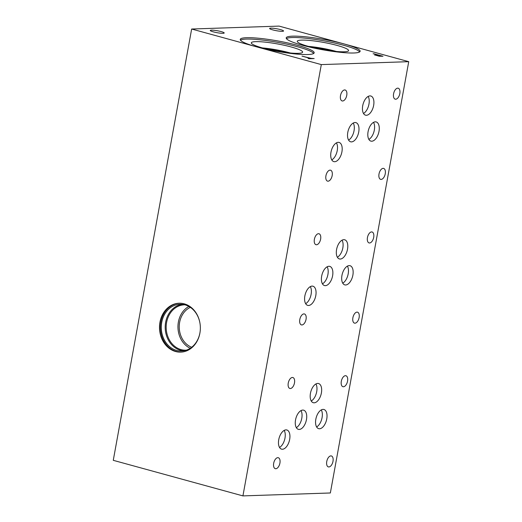 <?xml version="1.0" encoding="UTF-8"?>
<svg xmlns="http://www.w3.org/2000/svg" width="522" height="522" viewBox="0 0 522 522"><rect width="100%" height="100%" fill="white"/><g stroke="black" fill="none" stroke-linecap="round" stroke-linejoin="round"><path stroke-width="0.78" d="M381.08 55.998L377.386 54.986L376.049 55.201L377.067 55.586L381.067 56.069L378.913 56.03L376.016 55.169M374.731 55.045L376.336 54.693L373.713 53.72L382.978 56.259L379.194 56.213L374.666 54.921M373.713 53.72L382.737 56.272M373.113 53.812L373.7 53.792M376.336 54.693L374.718 55.117M408.733 61.674L279.074 26.1L191.652 29.023L321.311 64.597L242.926 495.9L330.348 492.977L408.733 61.674L321.311 64.597M213.348 31.855A7.08 0.979 -169.7 0 1 210.281 30.459A7.08 0.979 -169.7 0 1 214.053 30.276A7.08 0.979 -169.7 0 1 221.145 31.594A7.08 0.979 -169.7 0 1 224.212 32.99A7.08 0.979 -169.7 0 1 220.441 33.18A7.08 0.979 -169.7 0 1 213.348 31.855M272.693 29.871A7.08 0.979 -169.7 0 1 269.626 28.475A7.08 0.979 -169.7 0 1 273.397 28.286A7.08 0.979 -169.7 0 1 280.49 29.61A7.08 0.979 -169.7 0 1 283.557 31.007A7.08 0.979 -169.7 0 1 279.785 31.196A7.08 0.979 -169.7 0 1 272.693 29.871M246.554 37.708A37.564 5.194 -169.7 0 1 288.464 43.098A37.564 5.194 -169.7 0 1 314.172 52.833A37.564 5.194 -169.7 0 1 307.869 54.529A37.564 5.194 -169.7 0 1 265.966 49.14A37.564 5.194 -169.7 0 1 240.25 39.398A37.564 5.194 -169.7 0 1 246.554 37.708M292.516 36.168A37.564 5.194 -169.7 0 1 334.419 41.558A37.564 5.194 -169.7 0 1 360.128 51.3A37.564 5.194 -169.7 0 1 353.825 52.99A37.564 5.194 -169.7 0 1 311.921 47.6A37.564 5.194 -169.7 0 1 286.206 37.865A37.564 5.194 -169.7 0 1 292.516 36.168M301.99 56.122L310.988 58.334L314.179 58.562L309.161 58.732L308.065 58.431L310.159 58.36L301.99 56.122M302.218 56.18L310.975 58.405L313.937 58.575M310.159 58.36L308.287 58.497M191.652 29.023L113.267 460.326L242.926 495.9M181.193 352.115A24.469 20.43 88.1 0 1 176.488 351.495A24.469 20.43 88.1 0 1 160.45 325.5A24.469 20.43 88.1 0 1 179.555 303.217M175.594 351.521A24.469 20.43 88.1 0 1 159.569 325.265A24.469 20.43 88.1 0 1 179.105 303.223A24.469 20.43 88.1 0 1 184.259 303.837A24.469 20.43 88.1 0 1 200.278 330.093A24.469 20.43 88.1 0 1 180.742 352.135A24.469 20.43 88.1 0 1 175.594 351.521M200.259 330.387A23.399 19.536 88.1 0 1 181.61 351.038A23.399 19.536 88.1 0 1 176.677 350.451A23.399 19.536 88.1 0 1 161.357 325.337A23.399 19.536 88.1 0 1 180.044 304.261A23.399 19.536 88.1 0 1 184.971 304.848A23.399 19.536 88.1 0 1 200.03 323.614M183.555 350.856A23.399 19.536 88.1 0 1 180.586 350.321A23.399 19.536 88.1 0 1 165.206 326.374A23.399 19.536 88.1 0 1 182.002 304.313M186.361 350.171A22.7 18.949 88.1 0 1 185.878 350.19A22.7 18.949 88.1 0 1 181.101 349.623A22.7 18.949 88.1 0 1 166.237 325.265A22.7 18.949 88.1 0 1 184.364 304.822A22.7 18.949 88.1 0 1 184.84 304.809M190.269 348.272A22.7 18.949 88.1 0 1 177.969 327.744A22.7 18.949 88.1 0 1 188.866 306.447M191.678 347.261A21.18 17.683 88.1 0 1 179.242 327.705A21.18 17.683 88.1 0 1 190.347 307.354M286.421 38.608A37.564 5.194 -169.7 0 1 292.268 37.538A37.564 5.194 -169.7 0 1 331.777 42.406A37.564 5.194 -169.7 0 1 359.671 51.919M301.638 40.109A26.08 3.602 -169.7 0 1 331.183 43.959A26.08 3.602 -169.7 0 1 348.539 50.745A26.08 3.602 -169.7 0 1 344.2 51.789A26.08 3.602 -169.7 0 1 315.569 48.148A26.08 3.602 -169.7 0 1 297.253 41.421A26.08 3.602 -169.7 0 1 301.638 40.109M308.417 46.386A24.514 3.386 -169.7 0 1 336.344 51.463M308.482 46.406A24.514 3.386 -169.7 0 1 336.272 51.456M333.545 51.176A24.129 3.334 10.3 0 0 311.132 47.104M265.176 48.644A24.129 3.334 -169.7 0 1 287.589 52.715M240.459 40.148A37.564 5.194 -169.7 0 1 246.306 39.078A37.564 5.194 -169.7 0 1 285.815 43.946A37.564 5.194 -169.7 0 1 313.715 53.459M255.682 41.649A26.08 3.602 -169.7 0 1 285.227 45.492A26.08 3.602 -169.7 0 1 302.577 52.285A26.08 3.602 -169.7 0 1 298.245 53.329A26.08 3.602 -169.7 0 1 269.613 49.688A26.08 3.602 -169.7 0 1 251.297 42.961A26.08 3.602 -169.7 0 1 255.682 41.649M262.455 47.926A24.514 3.386 -169.7 0 1 290.389 53.003M262.527 47.946A24.514 3.386 -169.7 0 1 290.31 52.996M395.702 99.213A5.677 3.021 -74.7 0 1 395.206 99.16A5.677 3.021 -74.7 0 1 393.673 93.34A5.677 3.021 -74.7 0 1 397.712 88.159A5.677 3.021 -74.7 0 1 398.208 88.211A5.677 3.021 -74.7 0 1 399.735 94.032A5.677 3.021 -74.7 0 1 395.702 99.213M328.051 181.193A5.677 3.021 -74.7 0 1 327.555 181.134A5.677 3.021 -74.7 0 1 326.022 175.314A5.677 3.021 -74.7 0 1 330.061 170.133A5.677 3.021 -74.7 0 1 330.556 170.192A5.677 3.021 -74.7 0 1 332.083 176.012A5.677 3.021 -74.7 0 1 328.051 181.193M369.576 242.984A5.677 3.021 -74.7 0 1 369.074 242.926A5.677 3.021 -74.7 0 1 367.547 237.105A5.677 3.021 -74.7 0 1 371.586 231.925A5.677 3.021 -74.7 0 1 372.082 231.983A5.677 3.021 -74.7 0 1 373.608 237.804A5.677 3.021 -74.7 0 1 369.576 242.984M301.925 324.958A5.677 3.021 -74.7 0 1 301.429 324.906A5.677 3.021 -74.7 0 1 299.896 319.079A5.677 3.021 -74.7 0 1 303.935 313.898A5.677 3.021 -74.7 0 1 304.43 313.957A5.677 3.021 -74.7 0 1 305.957 319.777A5.677 3.021 -74.7 0 1 301.925 324.958M316.495 244.759A5.677 3.021 -74.7 0 1 315.999 244.701A5.677 3.021 -74.7 0 1 314.472 238.88A5.677 3.021 -74.7 0 1 318.505 233.699A5.677 3.021 -74.7 0 1 319.001 233.758A5.677 3.021 -74.7 0 1 320.534 239.578A5.677 3.021 -74.7 0 1 316.495 244.759M354.999 323.183A5.677 3.021 -74.7 0 1 354.503 323.125A5.677 3.021 -74.7 0 1 352.976 317.304A5.677 3.021 -74.7 0 1 357.009 312.123A5.677 3.021 -74.7 0 1 357.505 312.182A5.677 3.021 -74.7 0 1 359.032 318.002A5.677 3.021 -74.7 0 1 354.999 323.183M342.621 100.994A5.677 3.021 -74.7 0 1 342.125 100.935A5.677 3.021 -74.7 0 1 340.598 95.115A5.677 3.021 -74.7 0 1 344.631 89.934A5.677 3.021 -74.7 0 1 345.133 89.993A5.677 3.021 -74.7 0 1 346.66 95.813A5.677 3.021 -74.7 0 1 342.621 100.994M381.125 179.418A5.677 3.021 -74.7 0 1 380.629 179.359A5.677 3.021 -74.7 0 1 379.102 173.539A5.677 3.021 -74.7 0 1 383.135 168.358A5.677 3.021 -74.7 0 1 383.631 168.417A5.677 3.021 -74.7 0 1 385.158 174.237A5.677 3.021 -74.7 0 1 381.125 179.418M348.585 140.085A9.944 5.298 105.3 0 0 353.688 132.32A9.944 5.298 105.3 0 0 353.257 123.042M351.502 141.893A9.944 5.298 -74.7 0 1 350.634 141.795A9.944 5.298 -74.7 0 1 347.952 131.596A9.944 5.298 -74.7 0 1 355.025 122.52A9.944 5.298 -74.7 0 1 355.893 122.618A9.944 5.298 -74.7 0 1 358.568 132.816A9.944 5.298 -74.7 0 1 351.502 141.893M363.501 113.47A9.944 5.298 105.3 0 0 368.604 105.705A9.944 5.298 105.3 0 0 368.173 96.426M366.418 115.277A9.944 5.298 -74.7 0 1 365.55 115.179A9.944 5.298 -74.7 0 1 362.868 104.974A9.944 5.298 -74.7 0 1 369.941 95.898A9.944 5.298 -74.7 0 1 370.809 96.002A9.944 5.298 -74.7 0 1 373.484 106.201A9.944 5.298 -74.7 0 1 366.418 115.277M322.452 283.851A9.944 5.298 105.3 0 0 327.562 276.086A9.944 5.298 105.3 0 0 327.131 266.807M325.376 285.658A9.944 5.298 -74.7 0 1 324.508 285.56A9.944 5.298 -74.7 0 1 321.826 275.362A9.944 5.298 -74.7 0 1 328.893 266.285A9.944 5.298 -74.7 0 1 329.767 266.383A9.944 5.298 -74.7 0 1 332.442 276.582A9.944 5.298 -74.7 0 1 325.376 285.658M337.369 257.235A9.944 5.298 105.3 0 0 342.478 249.47A9.944 5.298 105.3 0 0 342.047 240.192M340.292 259.042A9.944 5.298 -74.7 0 1 339.417 258.945A9.944 5.298 -74.7 0 1 336.742 248.746A9.944 5.298 -74.7 0 1 343.809 239.67A9.944 5.298 -74.7 0 1 344.683 239.768A9.944 5.298 -74.7 0 1 347.358 249.966A9.944 5.298 -74.7 0 1 340.292 259.042M296.32 427.642A9.944 5.298 105.3 0 0 301.422 419.877A9.944 5.298 105.3 0 0 300.992 410.599M299.236 429.449A9.944 5.298 -74.7 0 1 298.369 429.352A9.944 5.298 -74.7 0 1 295.693 419.153A9.944 5.298 -74.7 0 1 302.76 410.077A9.944 5.298 -74.7 0 1 303.628 410.175A9.944 5.298 -74.7 0 1 306.303 420.373A9.944 5.298 -74.7 0 1 299.236 429.449M311.243 401A9.944 5.298 105.3 0 0 316.352 393.242A9.944 5.298 105.3 0 0 315.921 383.964M314.166 402.814A9.944 5.298 -74.7 0 1 313.291 402.71A9.944 5.298 -74.7 0 1 310.616 392.511A9.944 5.298 -74.7 0 1 317.683 383.435A9.944 5.298 -74.7 0 1 318.557 383.539A9.944 5.298 -74.7 0 1 321.232 393.738A9.944 5.298 -74.7 0 1 314.166 402.814M279.518 447.439A9.944 5.298 105.3 0 0 284.627 439.674A9.944 5.298 105.3 0 0 284.196 430.396M282.441 449.246A9.944 5.298 -74.7 0 1 281.567 449.148A9.944 5.298 -74.7 0 1 278.892 438.95A9.944 5.298 -74.7 0 1 285.958 429.874A9.944 5.298 -74.7 0 1 286.832 429.971A9.944 5.298 -74.7 0 1 289.508 440.17A9.944 5.298 -74.7 0 1 282.441 449.246M316.613 426.95A9.944 5.298 105.3 0 0 321.715 419.192A9.944 5.298 105.3 0 0 321.284 409.914M319.529 428.764A9.944 5.298 -74.7 0 1 318.661 428.66A9.944 5.298 -74.7 0 1 315.986 418.461A9.944 5.298 -74.7 0 1 323.053 409.385A9.944 5.298 -74.7 0 1 323.921 409.489A9.944 5.298 -74.7 0 1 326.602 419.688A9.944 5.298 -74.7 0 1 319.529 428.764M305.644 303.673A9.944 5.298 105.3 0 0 310.753 295.909A9.944 5.298 105.3 0 0 310.322 286.63M308.567 305.481A9.944 5.298 -74.7 0 1 307.693 305.377A9.944 5.298 -74.7 0 1 305.018 295.178A9.944 5.298 -74.7 0 1 312.084 286.102A9.944 5.298 -74.7 0 1 312.959 286.206A9.944 5.298 -74.7 0 1 315.634 296.405A9.944 5.298 -74.7 0 1 308.567 305.481M342.739 283.172A9.944 5.298 105.3 0 0 347.841 275.407A9.944 5.298 105.3 0 0 347.411 266.129M345.655 284.979A9.944 5.298 -74.7 0 1 344.788 284.882A9.944 5.298 -74.7 0 1 342.106 274.683A9.944 5.298 -74.7 0 1 349.179 265.607A9.944 5.298 -74.7 0 1 350.047 265.705A9.944 5.298 -74.7 0 1 352.722 275.903A9.944 5.298 -74.7 0 1 345.655 284.979M331.77 159.902A9.944 5.298 105.3 0 0 336.879 152.143A9.944 5.298 105.3 0 0 336.449 142.858M334.693 161.716A9.944 5.298 -74.7 0 1 333.826 161.611A9.944 5.298 -74.7 0 1 331.144 151.413A9.944 5.298 -74.7 0 1 338.21 142.336A9.944 5.298 -74.7 0 1 339.085 142.434A9.944 5.298 -74.7 0 1 341.76 152.633A9.944 5.298 -74.7 0 1 334.693 161.716M368.865 139.407A9.944 5.298 105.3 0 0 373.967 131.642A9.944 5.298 105.3 0 0 373.537 122.363M371.781 141.214A9.944 5.298 -74.7 0 1 370.914 141.116A9.944 5.298 -74.7 0 1 368.238 130.911A9.944 5.298 -74.7 0 1 375.305 121.835A9.944 5.298 -74.7 0 1 376.173 121.939A9.944 5.298 -74.7 0 1 378.848 132.138A9.944 5.298 -74.7 0 1 371.781 141.214M343.437 386.75A5.677 3.021 -74.7 0 1 342.934 386.691A5.677 3.021 -74.7 0 1 341.408 380.871A5.677 3.021 -74.7 0 1 345.447 375.69A5.677 3.021 -74.7 0 1 345.942 375.749A5.677 3.021 -74.7 0 1 347.469 381.569A5.677 3.021 -74.7 0 1 343.437 386.75M275.792 468.73A5.677 3.021 -74.7 0 1 275.296 468.671A5.677 3.021 -74.7 0 1 273.769 462.851A5.677 3.021 -74.7 0 1 277.802 457.67A5.677 3.021 -74.7 0 1 278.304 457.729A5.677 3.021 -74.7 0 1 279.831 463.549A5.677 3.021 -74.7 0 1 275.792 468.73M290.369 388.525A5.677 3.021 -74.7 0 1 289.873 388.472A5.677 3.021 -74.7 0 1 288.346 382.646A5.677 3.021 -74.7 0 1 292.379 377.471A5.677 3.021 -74.7 0 1 292.875 377.523A5.677 3.021 -74.7 0 1 294.401 383.344A5.677 3.021 -74.7 0 1 290.369 388.525M328.873 466.949A5.677 3.021 -74.7 0 1 328.377 466.896A5.677 3.021 -74.7 0 1 326.844 461.07A5.677 3.021 -74.7 0 1 330.883 455.889A5.677 3.021 -74.7 0 1 331.379 455.947A5.677 3.021 -74.7 0 1 332.905 461.768A5.677 3.021 -74.7 0 1 328.873 466.949"/></g></svg>
